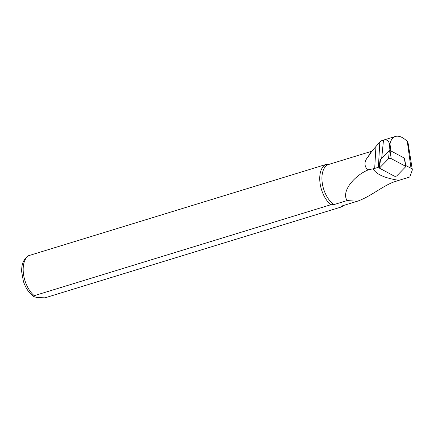<?xml version="1.0" encoding="UTF-8"?>
<svg xmlns="http://www.w3.org/2000/svg" width="434" height="434" viewBox="0 0 434 434"><rect width="100%" height="100%" fill="white"/><g stroke="black" fill="none" stroke-linecap="round" stroke-linejoin="round"><path stroke-width="0.65" d="M379.49 167.236L379.088 167.03A7.72 2.881 -1.5 0 1 378.377 167.274L374.694 168.403A19.085 7.123 -1.5 0 1 373.056 168.859C376.403 174.392 385.029 178.217 398.933 180.332L409.815 176.996L412.246 170.199A7.438 2.778 178.5 0 0 412.3 169.661A7.438 2.778 178.5 0 0 411.014 168.283L405.779 165.544M408.063 143.366L407.287 141.441C402.893 137.171 398.949 135.506 395.455 136.439C392.694 137.35 390.871 139.884 389.982 144.028L389.618 144.457C388.739 140.719 386.699 139.265 383.504 140.106L395.455 136.439M373.056 168.859L367.555 169.884C363.882 165.544 364.169 161.068 368.417 156.457L372.106 150.826L379.815 142.13L380.911 140.947L383.504 140.106L381.687 158.296M380.434 159.582A8.685 3.244 -1.5 0 1 380.141 159.728L379.088 167.03M367.647 170.117L367.598 170.166A21.787 12.103 -107 0 1 367.555 169.884M343.359 205.526A22.736 12.629 -107 0 1 341.591 206.893L341.585 206.074L357.339 201.24C370.256 196.776 381.882 186.544 393.275 182.177L398.938 180.332M368.417 156.457A21.787 12.103 -107 0 1 370.207 153.229L372.112 150.826M371.786 151.238L328.777 164.426L325.457 164.622L28.47 255.734M341.591 206.893L45.022 297.832L37.026 297.556L33.803 296.574L34.248 295.684L330.811 204.745L334.044 204.571A21.787 12.103 -107 0 1 322.218 182.687A21.787 12.103 -107 0 1 328.695 164.448M334.044 204.571L347.097 200.568C340.815 190.889 355.305 175.265 367.598 170.166M330.811 204.745A22.736 12.629 -107 0 1 320.042 183.067A22.736 12.629 -107 0 1 325.457 164.622M357.339 201.24L347.097 200.568M396.806 175.868L405.942 166.466L391.186 158.594A1.514 0.564 -1.5 0 0 389.754 158.383A1.514 0.564 -1.5 0 0 388.517 158.773L379.381 168.115L394.137 176.047A1.514 0.564 178.5 0 0 395.569 176.258A1.514 0.564 178.5 0 0 396.806 175.868M379.381 168.099L380.412 159.652L389.341 150.533L390.058 150.484L404.488 158.182M411.014 168.283L407.287 141.441M390.942 150.945L389.982 144.028M388.972 150.907L389.618 144.457M378.377 167.274L379.815 142.13M34.248 295.684A22.736 12.629 -107 0 1 23.479 274.006A22.736 12.629 -107 0 1 28.894 255.561M374.694 168.403L375.952 146.323M380.504 159.495L379.473 167.942M389.341 150.533L388.517 158.773M405.681 166.189L404.228 157.905M390.058 150.484L391.186 158.594M33.809 296.574L31.096 294.371C27.673 290.975 25.101 286.592 23.376 281.237L21.7 271.901C21.369 264.301 23.626 258.908 28.465 255.734M408.052 142.835L412.3 169.661M404.488 158.16L405.936 166.444"/></g></svg>
